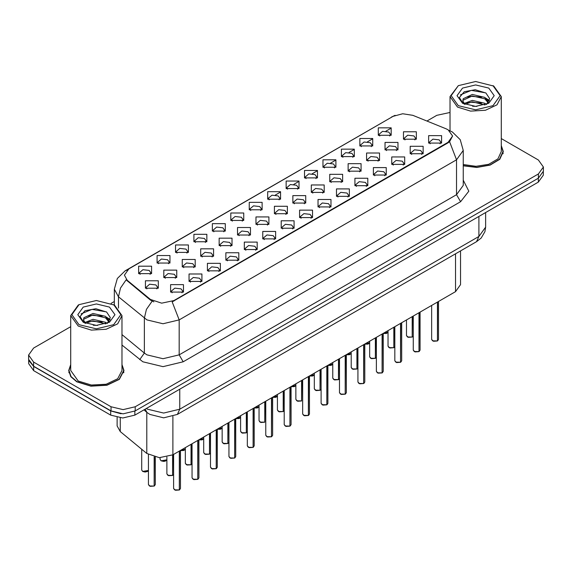 <?xml version="1.0" encoding="UTF-8"?>
<svg xmlns="http://www.w3.org/2000/svg" width="572" height="572" viewBox="0 0 572 572"><rect width="100%" height="100%" fill="white"/><g stroke="black" fill="none" stroke-linecap="round" stroke-linejoin="round"><path stroke-width="0.86" d="M212.376 231.095L212.376 223.645L225.282 223.645L225.282 231.095L212.376 231.095M223.788 231.789L224.531 230.158L222.865 227.835L216.645 227.12L213.127 230.158L213.878 231.789M193.944 241.734L193.944 234.284L206.85 234.284L206.85 241.734L193.944 241.734M205.348 242.435L206.099 240.805L204.426 238.474L198.212 237.759L194.695 240.805L195.445 242.435M175.511 252.374L175.511 244.93L188.417 244.93L188.417 252.374L175.511 252.374M186.915 253.074L187.666 251.444L185.993 249.12L179.78 248.405L176.262 251.444L177.013 253.074M230.816 220.449L230.816 212.998L243.715 212.998L243.715 220.449L230.816 220.449M242.221 221.149L242.964 219.519L241.298 217.188L235.085 216.481L231.56 219.519L232.311 221.149M249.249 209.81L249.249 202.359L262.148 202.359L262.148 209.81L249.249 209.81M260.653 210.503L261.397 208.873L259.731 206.549L253.518 205.834L249.993 208.873L250.743 210.503M157.078 263.02L157.078 255.57L169.984 255.57L169.984 263.02L157.078 263.02M168.483 263.721L169.233 262.09L167.56 259.76L161.347 259.044L157.829 262.09L158.573 263.721M267.682 199.163L267.682 191.713L280.58 191.713L280.58 199.163L267.682 199.163M279.086 199.864L279.83 198.234L278.164 195.903L271.95 195.195L268.425 198.234L269.176 199.864M286.114 188.524L286.114 181.074L299.013 181.074L299.013 188.524L286.114 188.524M297.519 189.218L298.262 187.595L296.596 185.264L290.383 184.549L286.865 187.595L287.609 189.218M304.547 177.878L304.547 170.435L317.446 170.435L317.446 177.878L304.547 177.878M315.951 178.578L316.702 176.948L315.029 174.624L308.816 173.909L305.298 176.948L306.041 178.578M322.98 167.238L322.98 159.788L335.878 159.788L335.878 167.238L322.98 167.238M334.384 167.939L335.135 166.309L333.462 163.978L327.248 163.263L323.731 166.309L324.474 167.939M341.412 156.592L341.412 149.149L354.311 149.149L354.318 156.592L341.412 156.592M352.817 157.293L353.567 155.663L351.894 153.339L345.681 152.624L342.163 155.663L342.907 157.293M359.845 145.953L359.845 138.503L372.751 138.503L372.751 145.953L359.845 145.953M371.249 146.654L372 145.023L370.327 142.693L364.114 141.978L360.596 145.023L361.34 146.654M378.278 135.314L378.278 127.863L391.184 127.863L391.184 135.314L378.278 135.314M389.682 136.007L390.433 134.377L388.76 132.053L382.546 131.338L379.029 134.377L379.779 136.007M138.646 273.659L138.646 266.216L151.551 266.216L151.551 273.659L138.646 273.659M150.05 274.36L150.801 272.73L149.128 270.406L142.914 269.691L139.396 272.73L140.14 274.36M200.693 256.27L200.693 248.827L213.599 248.827L213.599 256.27L200.693 256.27M212.098 256.971L212.848 255.341L211.175 253.017L204.962 252.302L201.444 255.341L202.195 256.971M255.999 224.346L255.999 216.895L268.897 216.895L268.897 224.346L255.999 224.346M267.403 225.046L268.146 223.416L266.481 221.085L260.267 220.377L256.742 223.416L257.493 225.046M219.126 245.631L219.126 238.181L232.032 238.181L232.032 245.631L219.126 245.631M230.537 246.332L231.281 244.702L229.608 242.371L223.395 241.656L219.877 244.702L220.628 246.332M274.431 213.706L274.431 206.256L287.33 206.256L287.33 213.706L274.431 213.706M285.836 214.4L286.579 212.77L284.913 210.446L278.7 209.731L275.175 212.77L275.926 214.4M182.261 266.917L182.261 259.466L195.166 259.466L195.166 266.917L182.261 266.917M193.665 267.617L194.416 265.987L192.743 263.656L186.529 262.941L183.011 265.987L183.755 267.617M163.828 277.556L163.828 270.113L176.734 270.113L176.734 277.556L163.828 277.556M175.232 278.257L175.983 276.626L174.31 274.303L168.096 273.588L164.579 276.626L165.322 278.257M237.559 234.992L237.559 227.542L250.464 227.542L250.464 234.992L237.559 234.992M248.97 235.685L249.714 234.055L248.048 231.732L241.834 231.017L238.309 234.055L239.06 235.685M292.864 203.06L292.864 195.61L305.763 195.61L305.763 203.06L292.864 203.06M304.268 203.761L305.012 202.13L303.346 199.8L297.133 199.092L293.608 202.13L294.358 203.761M311.297 192.421L311.297 184.97L324.195 184.97L324.195 192.421L311.297 192.421M322.701 193.114L323.445 191.491L321.779 189.16L315.565 188.445L312.047 191.491L312.791 193.114M329.729 181.774L329.729 174.331L342.628 174.331L342.628 181.774L329.729 181.774M341.134 182.475L341.884 180.845L340.211 178.521L333.998 177.806L330.48 180.845L331.224 182.475M348.162 171.135L348.162 163.685L361.061 163.685L361.061 171.135L348.162 171.135M359.566 171.836L360.317 170.206L358.644 167.875L352.431 167.16L348.913 170.206L349.656 171.836M366.595 160.489L366.595 153.046L379.501 153.046L379.501 160.489L366.595 160.489M377.999 161.19L378.75 159.559L377.077 157.236L370.863 156.521L367.346 159.559L368.089 161.19M385.027 149.85L385.027 142.399L397.933 142.399L397.933 149.85L385.027 149.85M396.432 150.55L397.183 148.92L395.509 146.589L389.296 145.874L385.778 148.92L386.522 150.55M403.46 139.21L403.46 131.76L416.366 131.76L416.366 139.21L403.46 139.21M414.864 139.904L415.615 138.274L413.942 135.95L407.729 135.235L404.211 138.274L404.962 139.904M145.395 288.202L145.395 280.752L158.294 280.752L158.294 288.202L145.395 288.202M156.799 288.896L157.55 287.273L155.877 284.942L149.664 284.227L146.146 287.273L146.89 288.896M189.01 281.453L189.01 274.009L201.916 274.009L201.916 281.453L189.01 281.453M200.415 282.153L201.165 280.523L199.492 278.199L193.279 277.484L189.761 280.523L190.505 282.153M207.443 270.813L207.443 263.363L220.349 263.363L220.349 270.813L207.443 270.813M218.847 271.514L219.598 269.884L217.925 267.553L211.712 266.838L208.194 269.884L208.944 271.514M225.876 260.167L225.876 252.724L238.781 252.724L238.781 260.167L225.876 260.167M237.28 260.868L238.031 259.238L236.358 256.914L230.144 256.199L226.626 259.238L227.377 260.868M244.308 249.528L244.308 242.078L257.214 242.078L257.214 249.528L244.308 249.528M255.72 250.229L256.463 248.598L254.797 246.267L248.577 245.552L245.059 248.598L245.81 250.229M262.748 238.889L262.748 231.438L275.647 231.438L275.647 238.889L262.748 238.889M274.152 239.582L274.896 237.952L273.23 235.628L267.017 234.913L263.492 237.952L264.243 239.582M281.181 228.242L281.181 220.792L294.079 220.792L294.079 228.242L281.181 228.242M292.585 228.943L293.329 227.313L291.663 224.982L285.449 224.267L281.925 227.313L282.675 228.943M299.614 217.603L299.614 210.153L312.512 210.153L312.512 217.603L299.614 217.603M311.018 218.297L311.761 216.666L310.095 214.343L303.882 213.628L300.357 216.666L301.108 218.297M318.046 206.957L318.046 199.506L330.945 199.506L330.945 206.957L318.046 206.957M329.451 207.657L330.194 206.027L328.528 203.696L322.315 202.988L318.797 206.027L319.541 207.657M336.479 196.318L336.479 188.867L349.378 188.867L349.378 196.318L336.479 196.318M347.883 197.011L348.634 195.388L346.961 193.057L340.748 192.342L337.23 195.388L337.973 197.011M354.912 185.671L354.912 178.221L367.81 178.221L367.81 185.671L354.912 185.671M366.316 186.372L367.067 184.742L365.394 182.418L359.18 181.703L355.662 184.742L356.406 186.372M373.344 175.032L373.344 167.582L386.243 167.582L386.243 175.032L373.344 175.032M384.749 175.726L385.499 174.102L383.826 171.772L377.613 171.057L374.095 174.102L374.839 175.726M391.777 164.386L391.777 156.942L404.683 156.942L404.683 164.386L391.777 164.386M403.181 165.086L403.932 163.456L402.259 161.132L396.046 160.417L392.528 163.456L393.271 165.086M410.21 153.746L410.21 146.296L423.116 146.296L423.116 153.746L410.21 153.746M421.614 154.447L422.365 152.817L420.692 150.486L414.478 149.771L410.961 152.817L411.711 154.447M428.642 143.1L428.642 135.657L441.548 135.657L441.548 143.1L428.642 143.1M440.047 143.801L440.797 142.171L439.124 139.847L432.911 139.132L429.393 142.171L430.144 143.801M170.578 292.099L170.578 284.649L183.476 284.649L183.483 292.099L170.578 292.099M181.982 292.792L182.733 291.169L181.059 288.839L174.846 288.124L171.328 291.169L172.072 292.792M446.024 128.75L448.076 129.744L452.588 136.029L448.076 142.314L173.917 300.6L161.69 303.167L150.422 299.413L127.177 280.244L124.389 275.146L128.9 268.861L393.107 116.323L402.652 113.749L412.827 115.322L446.024 128.75M460.539 250.936L460.539 284.656L455.526 291.641L172.916 454.812L159.331 457.664L146.811 453.489L120.242 431.581L117.146 425.918L117.146 417.446M70.685 364.571L68.69 370.527L70.799 376.633L76.791 381.81L90.948 386.186L106.928 385.278L119.341 379.393L123.995 370.527L122 364.571M68.976 371.964L68.883 372.386M452.588 136.029L449.571 141.684L448.076 142.771L172.186 301.837L179.158 319.92L163.027 323.773L146.904 319.92L118.447 296.804L114.321 289.246L114.321 305.019M70.685 326.676L33.612 348.083L28.6 355.069L28.6 359.259L33.612 366.237L111.018 410.932L123.116 413.828L135.214 410.932L538.388 178.164L543.4 171.178L543.4 166.988L538.388 160.003L501.315 138.596M153.875 301.837L150.422 300.085L126.14 279.865L120.499 288.066L118.447 296.804L118.447 308.065M463.227 165.794L476.848 167.482L490.161 165.122L499.799 159.316L503.31 151.53L501.315 145.574M28.6 355.069L33.612 362.047L111.018 406.742L123.116 409.638L135.214 406.742L538.388 173.967L543.4 166.988M450 112.441L436.786 115.308L426.905 121.021M114.321 301.487L111.097 303.353M123.809 372.386L123.716 371.964M503.117 153.396L503.024 152.967M28.643 359.938L28.643 363.656L33.648 370.642L110.661 415.1L122.751 417.989L134.849 415.1L538.352 182.139L543.357 175.161L543.357 171.857M28.729 360.453L33.648 366.452L110.661 410.911L121.042 413.756M179.315 489.975L175.425 490.254L173.609 488.467L174.61 489.861L179.343 489.925L174.689 489.911M179.343 489.782L179.551 450.979M179.343 489.925L179.343 451.101M154.133 486.078L150.243 486.357L148.427 484.57L149.428 485.964L154.154 486.028L149.506 486.014M154.154 485.885L154.368 456.971M154.154 486.028L154.154 456.921M458.322 105.677L475.654 109.817L492.993 105.677L500.171 95.667L492.993 85.657L493.8 86.122L501.315 96.596L496.989 104.826L485.471 110.282L470.649 111.125L457.514 107.071L450 96.596L458.315 85.657L451.136 95.667L458.322 105.677M463.227 164.493L475.997 166.345L488.681 164.293L497.933 158.88L501.315 151.53L501.315 96.596M463.227 165.608L476.726 167.317L489.954 165.008L499.535 159.252L503.024 151.53L501.315 146.032M472.543 106.249L476.884 106.378M464.021 103.518L472.322 100.35L484.77 103.26L486.279 104.476M464.779 104.319L472.322 101.83L485.042 104.926M464.149 104.097L462.812 100.972L464.893 104.419M462.812 100.972L463.206 98.713L472.322 94.437L484.77 97.347L488.474 102.467M462.848 101.151L463.206 100.193L472.322 95.917L484.77 98.827L488.181 102.853M486.715 104.29L489.632 98.57L485.943 93.021L475.218 89.725L464.249 91.763L459.387 97.533L463.17 103.618M488.803 88.074L475.654 84.928L462.512 88.074L457.064 95.667L462.512 103.253L475.654 106.399L488.803 103.253L494.244 95.667L488.803 88.074M493.8 86.122L475.654 81.51L458.315 85.657M460.388 94.888L471.307 90.405L485.692 92.85M467.21 97.061L471.307 96.318L481.574 97.197M487.201 99.6L489.224 101.087M467.21 102.974L471.307 102.231L481.574 103.11M485.657 98.005L489.425 100.522M79.007 324.667L96.346 328.814L113.678 324.667L120.864 314.657L113.678 304.647L114.486 305.112L122 315.587L117.682 323.816L106.163 329.272L91.341 330.115L78.2 326.061L70.685 315.587L78.2 305.112L79.007 304.647L71.829 314.657L79.007 324.667M70.685 315.587L70.685 370.527L78.2 381.002L91.341 385.056L106.163 384.212L117.682 378.757L122 370.527L122 315.587M70.685 365.022L68.976 370.527L71.057 376.569L76.991 381.696L91.005 386.021L106.821 385.12L119.098 379.3L123.716 370.527L122 365.022M93.229 325.239L97.576 325.368M84.706 322.515L93.007 319.348L105.462 322.258L106.964 323.466M85.471 323.309L93.007 320.82L105.734 323.924M84.835 323.087L83.505 319.962L85.585 323.409M83.505 319.962L83.891 317.71L93.007 313.435L105.462 316.345L109.159 321.457M83.533 320.148L83.891 319.19L93.007 314.907L105.462 317.825L108.873 321.843M107.407 323.287L110.317 317.567L106.635 312.012L95.903 308.716L84.942 310.753L80.08 316.53L83.862 322.608M109.488 307.071L96.346 303.925L83.197 307.071L77.756 314.657L83.197 322.25L96.346 325.389L109.488 322.25L114.936 314.657L109.488 307.071M114.486 305.112L96.346 300.5L79.007 304.647M81.074 313.878L91.992 309.402L106.385 311.847M87.895 316.051L91.992 315.308L102.266 316.194M107.886 318.59L109.917 320.084M87.895 321.964L91.992 321.221L102.266 322.107M106.342 316.995L110.11 319.519M197.748 479.336L193.858 479.615L192.042 477.827L193.043 479.222L197.776 479.279L193.121 479.272M197.776 479.143L197.983 440.333M197.776 479.279L197.776 440.454M216.18 468.69L212.291 468.968L210.475 467.181L211.476 468.582L216.209 468.64L211.554 468.625M216.209 468.497L216.416 429.694M216.209 468.64L216.209 429.815M234.613 458.05L230.723 458.329L228.907 456.542L229.908 457.936L234.642 457.993L229.987 457.986M234.642 457.857L234.849 419.047M234.642 457.993L234.642 419.169M253.053 447.404L249.156 447.69L247.34 445.895L248.341 447.297L253.074 447.354L248.427 447.34M253.074 447.211L253.282 408.408M253.074 447.354L253.074 408.53M172.565 475.439L168.676 475.718L166.86 473.931L167.861 475.325L172.594 475.382L167.939 475.375M172.594 475.246L172.801 454.876M172.594 475.382L172.594 454.99M190.998 464.793L187.108 465.072L185.292 463.284L186.293 464.686L191.027 464.743L186.372 464.729M191.027 464.6L191.234 444.229M191.027 464.743L191.027 444.351M209.431 454.154L205.541 454.433L203.725 452.645L204.726 454.039L209.459 454.096L204.805 454.089M209.459 453.961L209.667 433.59M209.459 454.096L209.459 433.712M227.87 443.507L223.974 443.793L222.158 441.999L223.159 443.4L227.892 443.457L223.244 443.443M227.892 443.314L228.099 422.944M227.892 443.457L227.892 423.065M271.486 436.765L267.589 437.044L265.773 435.256L266.774 436.651L271.507 436.715L266.859 436.701M271.507 436.572L271.714 397.769M271.507 436.715L271.507 397.89M289.918 426.119L286.021 426.405L284.205 424.61L285.206 426.011L289.94 426.068L285.292 426.054M289.94 425.925L290.154 387.122M289.94 426.068L289.94 387.244M308.351 415.479L304.454 415.758L302.638 413.971L303.646 415.365L308.372 415.429L303.725 415.415M308.372 415.286L308.587 376.483M308.372 415.429L308.372 376.605M326.784 404.84L322.894 405.119L321.078 403.332L322.079 404.726L326.805 404.783L322.158 404.769M326.805 404.647L327.02 365.837M326.805 404.783L326.805 365.958M246.303 432.868L242.406 433.147L240.59 431.359L241.591 432.754L246.325 432.818L241.677 432.804M246.325 432.675L246.532 412.305M246.325 432.818L246.325 412.426M264.736 422.222L260.839 422.508L259.023 420.713L260.024 422.115L264.757 422.172L260.11 422.157M264.757 422.029L264.972 401.658M264.757 422.172L264.757 401.787M283.169 411.583L279.272 411.861L277.456 410.074L278.464 411.468L283.19 411.533L278.543 411.518M283.19 411.39L283.405 391.019M283.19 411.533L283.19 391.141M301.601 400.943L297.712 401.222L295.888 399.435L296.897 400.829L301.623 400.886L296.975 400.872M301.623 400.75L301.837 380.38M301.623 400.886L301.623 380.502M345.216 394.194L341.327 394.473L339.511 392.685L340.512 394.079L345.238 394.144L340.59 394.129M345.238 394.001L345.452 355.198M345.238 394.144L345.238 355.319M363.649 383.555L359.759 383.833L357.943 382.046L358.944 383.44L363.67 383.497L359.023 383.49M363.67 383.362L363.885 344.551M363.67 383.497L363.67 344.673M382.082 372.908L378.192 373.187L376.376 371.4L377.377 372.801L382.11 372.858L377.456 372.844M382.11 372.715L382.318 333.912M382.11 372.858L382.11 334.034M400.514 362.269L396.625 362.548L394.809 360.76L395.81 362.155L400.543 362.212L395.888 362.205M400.543 362.076L400.75 323.266M400.543 362.212L400.543 323.387M418.947 351.623L415.058 351.909L413.241 350.114L414.242 351.515L418.976 351.573L414.321 351.558M418.976 351.43L419.183 312.627M418.976 351.573L418.976 312.748M437.38 340.983L433.49 341.262L431.674 339.475L432.675 340.869L437.408 340.933L432.754 340.919M437.408 340.79L437.616 301.98M437.408 340.933L437.408 302.109M320.034 390.297L316.144 390.576L314.328 388.788L315.329 390.183L320.055 390.247L315.408 390.233M320.055 390.104L320.27 369.734M320.055 390.247L320.055 369.855M338.467 379.658L334.577 379.937L332.761 378.149L333.762 379.543L338.488 379.601L333.841 379.593M338.488 379.465L338.703 359.094M338.488 379.601L338.488 359.216M356.899 369.012L353.01 369.29L351.194 367.503L352.195 368.904L356.921 368.961L352.273 368.947M356.921 368.818L357.135 348.448M356.921 368.961L356.921 348.57M375.332 358.372L371.442 358.651L369.626 356.864L370.627 358.258L375.361 358.315L370.706 358.308M375.361 358.179L375.568 337.809M375.361 358.315L375.361 337.93M393.765 347.726L389.875 348.012L388.059 346.217L389.06 347.619L393.793 347.676L389.139 347.662M393.793 347.533L394.001 327.163M393.793 347.676L393.793 327.284M412.197 337.087L408.308 337.366L406.492 335.578L407.493 336.972L412.226 337.037L407.571 337.022M412.226 336.894L412.433 316.523M412.226 337.037L412.226 316.645M173.917 300.6L173.917 301.058M150.422 299.413L150.422 300.085M127.177 280.244L127.177 280.916M448.076 142.314L448.076 142.771M455.526 253.832L455.526 291.641M120.242 417.889L120.242 431.581M146.811 412.262L146.811 453.489M172.916 416.409L172.916 454.812M463.227 180.159L468.854 191.198L460.574 201.673L183.19 361.819L179.158 354.833L456.542 194.687L463.227 185.378L463.227 150.457L456.542 159.774L449.571 141.684M183.19 361.819L163.027 366.638L142.871 361.819L122 345.045M152.123 301.144L146.425 309.373L144.351 318.161L144.351 353.074L146.904 354.833L163.027 358.694L179.158 354.833L179.158 319.92L456.542 159.774L456.542 194.687L460.574 201.673M463.227 150.457L460.245 139.69L452.409 132.01L449.263 130.509M127.198 270.027L125.132 270.806L117.303 278.478L114.321 289.246M125.132 270.806L392.943 116.416M267.925 199.299L268.425 199.013M275.346 195.016L280.337 192.135M286.358 188.66L286.865 188.367M293.779 184.377L298.77 181.496M304.79 178.014L305.298 177.728M312.212 173.731L317.203 170.849M323.223 167.374L323.731 167.081M330.645 163.091L335.642 160.21M341.663 156.735L342.163 156.442M349.077 152.445L354.075 149.564M360.095 146.089L360.596 145.803M367.517 141.806L372.508 138.924M378.528 135.45L379.029 135.156M385.95 131.167L390.926 128.285M135.214 406.742L135.214 410.932M111.018 406.742L111.018 410.932M538.388 173.967L538.388 178.164M33.612 362.047L33.612 366.237M122 334.656L144.351 353.074L139.675 359.624M146.346 408.465L147.512 409.187L163.635 413.041L179.765 409.187L478.921 236.472L485.599 227.163L484.913 231.681L481.188 238.045L476.562 241.691L177.399 414.407L179.765 409.187L179.765 389.167M478.921 216.452L478.921 236.472L476.562 241.691M145.131 409.166L147.04 412.455L143.908 409.867M538.352 182.139L538.352 178.185M134.849 415.1L134.849 411.139M110.661 415.1L110.661 410.911M33.648 370.642L33.648 366.452M179.551 489.804L180.452 488.467L180.452 450.457M154.368 485.907L155.269 484.57L155.269 457.164M142.678 471.428L148.427 470.491L147.669 471.371L145.109 472.057L142.7 471.478L141.677 470.034L142.678 471.428M147.476 471.45L142.757 471.478M197.983 479.157L198.884 477.827L198.884 439.818M216.416 468.518L217.317 467.181L217.317 429.172M234.849 457.872L235.75 456.542L235.75 418.532M253.282 447.232L254.182 445.895L254.182 407.886M161.111 460.789L166.86 459.845L165.172 461.168L163.542 461.411L161.132 460.839L160.11 459.387L161.111 460.789M165.909 460.81L161.19 460.832M184.341 450.164L180.452 450.522L185.292 449.206M198.884 439.875L203.725 438.56M202.774 439.525L198.884 439.897L202.038 439.882L203.725 438.574M221.207 428.886L217.317 429.236L222.158 427.92L220.47 429.243L217.317 429.279M172.801 475.261L173.609 474.388L172.78 475.318M191.234 464.621L192.042 463.742L191.212 464.671M209.667 453.975L210.475 453.103M228.099 443.336L228.907 442.456M271.714 436.593L272.615 435.256L272.615 397.247M290.154 425.947L291.048 424.61L291.048 386.601M308.587 415.308L309.481 413.971L309.481 375.961M327.02 404.661L327.913 403.332L327.913 365.322M246.532 432.697L247.34 431.817L246.511 432.747M283.405 411.411L284.205 410.532M239.639 418.239L235.75 418.59L240.59 417.274L238.903 418.597L235.75 418.64M254.182 407.95L259.023 406.635M258.072 407.6L254.182 407.965L257.336 407.958L259.023 406.649M272.615 397.304L277.456 395.996L275.768 397.311L272.615 397.354M276.512 396.954L272.615 397.326M345.452 394.022L346.353 392.685L346.353 354.676M363.885 383.376L364.786 382.046L364.786 344.037M382.318 372.737L383.219 371.4L383.219 333.39M400.75 362.09L401.651 360.76L401.651 322.751M419.183 351.451L420.084 350.114L420.084 312.105M437.616 340.812L438.517 339.475L438.517 301.465M320.27 390.125L321.078 389.246L320.248 390.175M338.703 379.479L339.511 378.607M357.135 368.84L357.943 367.96L357.114 368.89M375.568 358.194L376.376 357.321L375.547 358.251M394.001 347.554L394.809 346.675M412.433 336.915L413.241 336.036L412.412 336.965M294.945 386.314L291.048 386.665L295.888 385.349L294.201 386.672L291.048 386.708M309.481 376.018L314.328 374.71M313.377 375.668L309.481 376.04L312.634 376.026L314.328 374.724M327.913 365.379L332.761 364.064L331.074 365.386L327.913 365.422M331.81 365.029L327.913 365.401M350.243 354.383L346.353 354.74L351.194 353.424L349.506 354.74L346.353 354.783M364.786 344.094L369.626 342.778M368.675 343.743L364.786 344.115L367.939 344.101L369.626 342.792M383.219 333.455L388.059 332.139L386.372 333.462L383.219 333.497M387.108 333.104L383.219 333.469M391.434 117.06L395.088 115.358M177.399 414.407L163.635 417.867L149.871 414.407L147.04 412.455M485.599 227.163L485.599 212.598M173.609 488.467L173.609 454.411M180.452 488.467L179.529 489.854M148.427 484.57L148.427 454.633M155.269 484.57L154.347 485.957M141.677 470.034L141.677 449.256M503.024 153.818L503.024 151.53M450 130.802L450 96.596M123.716 372.808L123.716 370.527M68.976 372.808L68.976 370.527M192.042 477.827L192.042 443.765M198.884 477.827L197.962 479.214M210.475 467.181L210.475 433.126M217.317 467.181L216.395 468.568M228.907 456.542L228.907 422.479M235.75 456.542L234.827 457.929M247.34 445.895L247.34 411.84M254.182 445.895L253.26 447.283M160.11 459.387L160.11 457.693M185.292 449.22L183.605 450.522L180.452 450.564M166.86 473.931L166.86 457.064M185.292 463.284L185.292 447.661M203.725 452.645L203.725 437.022M210.475 453.117L209.645 454.032M222.158 441.999L222.158 426.376M228.907 442.471L228.078 443.386M265.773 435.256L265.773 401.194M272.615 435.256L271.693 436.643M284.205 424.61L284.205 390.554M291.048 424.61L290.126 425.997M302.638 413.971L302.638 379.915M309.481 413.971L308.558 415.358M321.078 403.332L321.078 369.269M327.913 403.332L326.991 404.711M240.59 431.359L240.59 415.737M259.023 420.713L259.023 405.09M277.456 410.074L277.456 394.451M284.205 410.546L283.376 411.461M295.888 399.435L295.888 383.812M339.511 392.685L339.511 358.63M346.353 392.685L345.431 394.072M357.943 382.046L357.943 347.983M364.786 382.046L363.863 383.433M376.376 371.4L376.376 337.344M383.219 371.4L382.296 372.787M394.809 360.76L394.809 326.698M401.651 360.76L400.729 362.147M413.241 350.114L413.241 316.059M420.084 350.114L419.162 351.501M431.674 339.475L431.674 305.412M438.517 339.475L437.594 340.862M314.328 388.788L314.328 373.166M332.761 378.149L332.761 362.526M339.511 378.621L338.681 379.536M351.194 367.503L351.194 351.88M369.626 356.864L369.626 341.241M388.059 346.217L388.059 330.595M394.809 346.689L393.979 347.604M406.492 335.578L406.492 319.955"/></g></svg>

